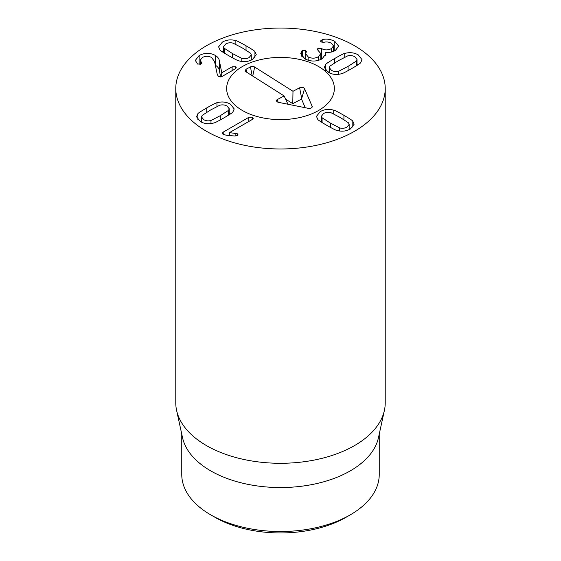 <?xml version="1.0" encoding="UTF-8"?>
<svg xmlns="http://www.w3.org/2000/svg" width="561" height="561" viewBox="0 0 561 561"><rect width="100%" height="100%" fill="white"/><g stroke="black" fill="none" stroke-linecap="round" stroke-linejoin="round"><path stroke-width="0.84" d="M210.985 120.496L220.256 115.699L228.593 110.328L229.246 108.785L227.1 106.106C224.884 104.837 222.444 104.549 219.779 105.237L210.48 110.054L202.17 115.405L201.525 116.947L203.671 119.633C205.88 120.896 208.32 121.19 210.985 120.496L210.985 123.581M228.593 110.328L228.593 115.124M201.525 120.79L200.333 121.562L196.546 116.793L197.872 113.771C197.802 113.357 200.761 111.401 206.75 107.901C212.843 104.423 216.244 102.712 216.953 102.761L216.953 106.443M216.953 102.761C221.784 101.38 226.279 101.857 230.431 104.178L234.218 108.946L232.892 111.962C232.976 112.368 230.01 114.332 223.986 117.852C217.927 121.309 214.533 123.02 213.818 122.978C208.98 124.353 204.485 123.883 200.333 121.555M230.431 113.946L229.246 113.329M197.872 113.771L197.872 119.71M248.832 117.312L252.534 117.235L253.313 118.252L252.422 119.388L229.498 132.62L237.247 133.7L237.247 135.622L234.701 136.014L226.56 135.264L223.089 134.402L222.254 133.315L223.229 132.101L248.832 117.312L248.832 121.457M223.229 132.101L223.229 134.479M237.247 133.7L237.969 134.689L237.219 135.636M235.858 133.287L235.858 136.028M229.589 132.669L229.589 135.545M229.498 132.62L229.498 135.538M338.774 71.198L348.072 66.38L356.382 61.03L357.027 59.487L354.882 56.801C352.666 55.539 350.225 55.244 347.561 55.939L338.29 60.735L329.952 66.107L329.307 67.65L331.453 70.328C333.669 71.598 336.109 71.885 338.774 71.198L338.774 74.276M356.382 61.03L356.382 65.819M325.661 64.473C325.576 64.066 328.543 62.103 334.559 58.582C340.625 55.125 344.012 53.414 344.735 53.456C349.566 52.082 354.061 52.552 358.22 54.88L362.006 59.641L360.674 62.664C360.751 63.077 357.792 65.034 351.803 68.533C345.709 72.011 342.308 73.722 341.6 73.673C336.768 75.055 332.273 74.578 328.115 72.257L324.328 67.488L325.661 64.473L325.661 70.406M344.735 53.456L344.735 57.145M358.213 64.648L357.027 64.024M329.307 71.485L328.122 72.257M301.636 51.121L302.281 50.588L305.647 50.637L306.327 51.605L305.703 53.744L308.136 56.871C311.593 58.624 314.994 58.589 318.339 56.752L320.78 53.646L317.245 49.403L317.968 48.414L321.67 48.625C324.798 50.315 328.038 50.301 331.397 48.597L333.515 45.897L331.369 43.225C328.907 41.97 326.488 41.647 324.104 42.264L321.194 42.019L320.415 41.044L322.182 39.719C326.053 38.548 330.268 39.102 334.812 41.367L338.662 46.156L335.24 50.616C331.895 52.257 328.585 52.783 325.317 52.201L325.787 54.003L322.07 58.877C316.341 61.78 310.591 61.759 304.826 58.807L300.731 53.618L301.636 51.121L301.636 56.184M325.233 52.25L325.233 55.932M334.812 41.367L334.812 50.841M322.182 39.719L322.182 42.363M334.531 50.981L333.515 50.476M331.397 48.597L331.397 52.054M321.67 48.625L321.67 58.4L320.78 57.958M322.309 58.73L321.67 58.4M317.968 48.414L317.968 50.336M318.339 56.752L318.339 60.413M308.136 56.871L308.136 60.237M305.647 50.637L305.647 59.242M302.281 50.588L302.281 56.913M201.273 62.201L201.672 63.042L201.02 63.975L197.542 64.059L195.333 60.385L199.155 55.49C204.779 52.692 210.137 52.65 215.235 55.378C217.731 56.85 219.134 58.765 219.442 61.107L221.791 72.776L232.135 66.801L235.557 66.752L236.279 67.741L235.473 68.73L221.96 76.527L218.622 76.626L217.296 74.62L214.554 61.549L211.532 57.481C208.552 55.897 205.501 55.897 202.374 57.481L200.27 60.118L201.273 62.201L201.273 63.8M235.557 66.752L235.557 68.673M221.791 72.776L221.791 76.612M221.707 72.727L221.707 76.654M220.634 76.976L219.442 70.875C219.134 68.533 217.731 66.626 215.235 65.153M219.442 61.107L219.442 70.875M199.155 55.49L199.155 64.48M224.225 48.232L232.527 53.583L241.826 58.4C244.498 59.087 246.938 58.8 249.147 57.531L251.293 54.852L250.648 53.309L242.31 47.937L233.039 43.141C230.375 42.447 227.934 42.734 225.718 44.003L223.573 46.689L224.225 48.232L224.225 53.022M241.826 58.4L241.826 61.479M254.946 51.675L256.272 54.69L252.485 59.459C248.327 61.78 243.839 62.25 239 60.876C238.292 60.925 234.891 59.214 228.797 55.735C222.808 52.236 219.856 50.28 219.926 49.866L218.601 46.843L222.387 42.082C226.539 39.754 231.034 39.284 235.865 40.658C236.588 40.616 239.982 42.327 246.041 45.785C252.057 49.298 255.031 51.261 254.946 51.675L254.946 57.608M252.478 59.459L251.293 58.688M235.865 40.658L235.865 44.347M223.573 51.226L222.387 51.85M322.084 117.754L330.422 123.125L339.693 127.922C342.357 128.609 344.798 128.322 347.014 127.052L349.159 124.374L348.507 122.831L340.197 117.48L330.899 112.663C328.234 111.976 325.794 112.263 323.578 113.525L321.432 116.211L322.084 117.754L322.084 122.55M339.693 127.922L339.693 131.008M333.725 110.18C334.44 110.131 337.841 111.849 343.928 115.321C349.917 118.827 352.876 120.783 352.806 121.197L354.131 124.219L350.345 128.981C346.193 131.302 341.698 131.779 336.866 130.404C336.144 130.44 332.75 128.735 326.691 125.278C320.668 121.758 317.701 119.795 317.785 119.388L316.46 116.365L320.247 111.604C324.398 109.283 328.893 108.806 333.725 110.18L333.725 113.869M352.806 121.197L352.806 127.13M350.345 128.981L349.159 128.217M321.432 120.748L320.247 121.372M206.448 131.267A104.725 60.462 180 0 1 175.775 88.512A104.725 60.462 180 0 1 280.5 28.05A104.725 60.462 180 0 1 385.225 88.512A104.725 60.462 180 0 1 320.576 144.373A104.725 60.462 180 0 1 206.448 131.267M318.585 66.528A53.856 31.093 180 0 1 334.356 88.512A53.856 31.093 180 0 1 280.5 119.605A53.856 31.093 180 0 1 226.644 88.512A53.856 31.093 180 0 1 259.89 59.782A53.856 31.093 180 0 1 318.585 66.528M214.912 517.263L210.677 514.823L214.912 517.263A92.754 53.554 0 0 0 346.088 517.263L350.323 514.823A98.736 57.005 180 0 1 210.684 514.823A98.736 57.005 180 0 1 210.677 514.823A98.736 57.005 180 0 1 181.764 474.515L181.764 434.102M379.236 434.102L379.236 474.515A98.736 57.005 180 0 1 350.323 514.823M384.404 410.364L378.472 437.643A98.736 57.005 180 0 1 280.5 487.544A98.736 57.005 180 0 1 182.528 437.643L176.596 410.364A104.725 60.462 0 0 0 206.448 445.581A104.725 60.462 0 0 0 314.455 460.02A104.725 60.462 0 0 0 384.404 410.364A104.725 60.462 0 0 0 385.225 402.826L385.225 88.512M175.775 88.512L175.775 402.826A104.725 60.462 0 0 0 176.596 410.364M246.02 69.255L250.444 66.927A2.994 1.725 180 0 1 254.666 67.04L292.989 91.289L299.616 87.797A2.994 1.725 180 0 1 304.539 88.652L312.14 106.281A2.994 1.725 180 0 1 312.175 107.025A2.994 1.725 180 0 1 308.255 108.329L278.551 102.347A2.994 1.725 180 0 1 276.594 101.043A2.994 1.725 180 0 1 277.513 99.437L284.147 95.945L245.83 71.696L245.094 70.854L246.02 69.255L246.588 72.18M284.147 95.945L287.947 104.234M312.14 106.281L311.72 107.663M304.539 88.652L301.516 99.073L292.779 103.673L285.612 99.136M305.247 107.719L301.516 99.073M299.616 87.797L301.636 98.189M292.989 91.289L292.779 103.673M254.666 67.04L252.731 76.065M250.444 66.927L252.141 75.693M320.282 67.551A53.856 31.093 180 0 1 334.356 88.512A53.856 31.093 180 0 1 280.5 119.605A53.856 31.093 180 0 1 226.644 88.512A53.856 31.093 180 0 1 261.033 59.522A53.856 31.093 180 0 1 320.282 67.551M220.256 115.699L220.256 119.97M206.75 107.901L206.75 112.235M252.534 117.235L252.534 119.318M348.072 66.38L348.072 70.651M334.559 58.582L334.559 62.916M321.109 40.14L321.109 41.97M321.418 48.484L321.418 58.253M232.135 66.801L232.135 70.651M215.235 55.378L215.235 64.781M232.527 53.583L232.527 57.853M246.041 45.785L246.041 50.118M330.422 123.125L330.422 127.389M343.928 115.321L343.928 119.661M277.513 99.437L278.053 102.214M229.246 114.717L229.246 108.785M201.525 122.179L201.525 116.947M329.307 72.881L329.307 67.65M357.027 65.42L357.027 59.487M333.515 45.897L333.515 51.423M320.78 53.646L320.78 59.529M305.703 53.744L305.703 59.27M200.27 60.118L200.27 64.305M251.293 60.083L251.293 54.852M223.573 52.622L223.573 46.689M321.432 122.144L321.432 116.211M349.159 129.605L349.159 124.374"/></g></svg>
